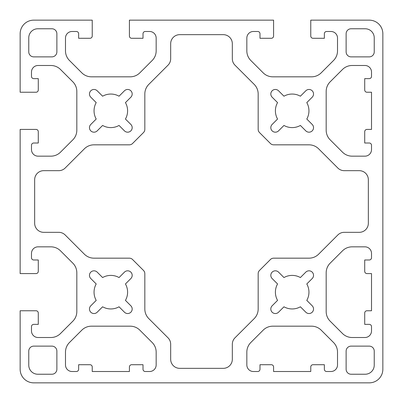 <?xml version="1.0" encoding="UTF-8"?>
<svg xmlns="http://www.w3.org/2000/svg" width="403" height="403" viewBox="0 0 403 403"><rect width="100%" height="100%" fill="white"/><g stroke="black" fill="none" stroke-linecap="round" stroke-linejoin="round"><path stroke-width="0.6" d="M371.516 92.237L371.516 129.413L366.982 129.413A2.267 2.267 0 0 0 364.715 131.68L364.715 143.015L369.249 143.015A2.267 2.267 0 0 1 371.516 145.281L371.516 149.589A6.574 6.574 0 0 1 364.942 156.163L352.121 156.163A13.601 13.601 0 0 1 342.505 152.178L330.163 139.836A13.601 13.601 0 0 1 326.178 130.219L326.178 91.431A13.601 13.601 0 0 1 330.163 81.814L342.505 69.472A13.601 13.601 0 0 1 352.121 65.487L364.942 65.487A6.574 6.574 0 0 1 371.516 72.061L371.516 76.368A2.267 2.267 0 0 1 369.249 78.635L364.715 78.635L364.715 89.97A2.267 2.267 0 0 0 366.982 92.237L371.516 92.237M371.516 273.587L371.516 310.763L366.982 310.763A2.267 2.267 0 0 0 364.715 313.03L364.715 324.365L369.249 324.365A2.267 2.267 0 0 1 371.516 326.632L371.516 330.939A6.574 6.574 0 0 1 364.942 337.513L352.121 337.513A13.601 13.601 0 0 1 342.505 333.528L330.163 321.186A13.601 13.601 0 0 1 326.178 311.569L326.178 272.781A13.601 13.601 0 0 1 330.163 263.164L342.505 250.822A13.601 13.601 0 0 1 352.121 246.838L364.942 246.838A6.574 6.574 0 0 1 371.516 253.411L371.516 257.719A2.267 2.267 0 0 1 369.249 259.985L364.715 259.985L364.715 271.32A2.267 2.267 0 0 0 366.982 273.587L371.516 273.587M382.85 33.751L382.85 369.249A13.601 13.601 0 0 1 369.249 382.85L33.751 382.85A13.601 13.601 0 0 1 20.15 369.249L20.15 310.763L36.018 310.763A2.267 2.267 0 0 1 38.285 313.03L38.285 324.365L33.751 324.365A2.267 2.267 0 0 0 31.484 326.632L31.484 330.939A6.574 6.574 0 0 0 38.058 337.513L50.879 337.513A13.601 13.601 0 0 0 60.495 333.528L72.837 321.186A13.601 13.601 0 0 0 76.822 311.569L76.822 272.781A13.601 13.601 0 0 0 72.837 263.164L60.495 250.822A13.601 13.601 0 0 0 50.879 246.838L38.058 246.838A6.574 6.574 0 0 0 31.484 253.411L31.484 257.719A2.267 2.267 0 0 0 33.751 259.985L38.285 259.985L38.285 271.32A2.267 2.267 0 0 1 36.018 273.587L20.15 273.587L20.15 129.413L36.018 129.413A2.267 2.267 0 0 1 38.285 131.68L38.285 143.015L33.751 143.015A2.267 2.267 0 0 0 31.484 145.281L31.484 149.589A6.574 6.574 0 0 0 38.058 156.163L50.879 156.163A13.601 13.601 0 0 0 60.495 152.178L72.837 139.836A13.601 13.601 0 0 0 76.822 130.219L76.822 91.431A13.601 13.601 0 0 0 72.837 81.814L60.495 69.472A13.601 13.601 0 0 0 50.879 65.487L38.058 65.487A6.574 6.574 0 0 0 31.484 72.061L31.484 76.368A2.267 2.267 0 0 0 33.751 78.635L38.285 78.635L38.285 89.97A2.267 2.267 0 0 1 36.018 92.237L20.15 92.237L20.15 33.751A13.601 13.601 0 0 1 33.751 20.15L92.237 20.15L92.237 36.018A2.267 2.267 0 0 1 89.97 38.285L78.635 38.285L78.635 33.751A2.267 2.267 0 0 0 76.368 31.484L72.061 31.484A6.574 6.574 0 0 0 65.487 38.058L65.487 50.879A13.601 13.601 0 0 0 69.472 60.495L81.814 72.837A13.601 13.601 0 0 0 91.431 76.822L130.219 76.822A13.601 13.601 0 0 0 139.836 72.837L152.178 60.495A13.601 13.601 0 0 0 156.163 50.879L156.163 38.058A6.574 6.574 0 0 0 149.589 31.484L145.281 31.484A2.267 2.267 0 0 0 143.015 33.751L143.015 38.285L131.68 38.285A2.267 2.267 0 0 1 129.413 36.018L129.413 20.15L273.587 20.15L273.587 36.018A2.267 2.267 0 0 1 271.32 38.285L259.985 38.285L259.985 33.751A2.267 2.267 0 0 0 257.719 31.484L253.411 31.484A6.574 6.574 0 0 0 246.838 38.058L246.838 50.879A13.601 13.601 0 0 0 250.822 60.495L263.164 72.837A13.601 13.601 0 0 0 272.781 76.822L311.569 76.822A13.601 13.601 0 0 0 321.186 72.837L333.528 60.495A13.601 13.601 0 0 0 337.513 50.879L337.513 38.058A6.574 6.574 0 0 0 330.939 31.484L326.632 31.484A2.267 2.267 0 0 0 324.365 33.751L324.365 38.285L313.03 38.285A2.267 2.267 0 0 1 310.763 36.018L310.763 20.15L369.249 20.15A13.601 13.601 0 0 1 382.85 33.751M129.413 371.516L92.237 371.516L92.237 366.982A2.267 2.267 0 0 0 89.97 364.715L78.635 364.715L78.635 369.249A2.267 2.267 0 0 1 76.368 371.516L72.061 371.516A6.574 6.574 0 0 1 65.487 364.942L65.487 352.121A13.601 13.601 0 0 1 69.472 342.505L81.814 330.163A13.601 13.601 0 0 1 91.431 326.178L130.219 326.178A13.601 13.601 0 0 1 139.836 330.163L152.178 342.505A13.601 13.601 0 0 1 156.163 352.121L156.163 364.942A6.574 6.574 0 0 1 149.589 371.516L145.281 371.516A2.267 2.267 0 0 1 143.015 369.249L143.015 364.715L131.68 364.715A2.267 2.267 0 0 0 129.413 366.982L129.413 371.516M102.609 277.551A16.775 16.775 0 0 1 119.041 277.551L124.451 272.141A4.534 4.534 0 0 1 130.859 272.141A4.534 4.534 0 0 1 130.859 278.549L125.449 283.959A16.775 16.775 0 0 1 125.449 300.391L130.859 305.801A4.534 4.534 0 0 1 130.859 312.209A4.534 4.534 0 0 1 124.451 312.209L119.041 306.799A16.775 16.775 0 0 1 102.609 306.799L97.199 312.209A4.534 4.534 0 0 1 90.791 312.209A4.534 4.534 0 0 1 90.791 305.801L96.201 300.391A16.775 16.775 0 0 1 96.201 283.959L90.791 278.549A4.534 4.534 0 0 1 90.791 272.141A4.534 4.534 0 0 1 97.199 272.141L102.609 277.551M283.959 277.551A16.775 16.775 0 0 1 300.391 277.551L305.801 272.141A4.534 4.534 0 0 1 312.209 272.141A4.534 4.534 0 0 1 312.209 278.549L306.799 283.959A16.775 16.775 0 0 1 306.799 300.391L312.209 305.801A4.534 4.534 0 0 1 312.209 312.209A4.534 4.534 0 0 1 305.801 312.209L300.391 306.799A16.775 16.775 0 0 1 283.959 306.799L278.549 312.209A4.534 4.534 0 0 1 272.141 312.209A4.534 4.534 0 0 1 272.141 305.801L277.551 300.391A16.775 16.775 0 0 1 277.551 283.959L272.141 278.549A4.534 4.534 0 0 1 272.141 272.141A4.534 4.534 0 0 1 278.549 272.141L283.959 277.551M102.609 96.201A16.775 16.775 0 0 1 119.041 96.201L124.451 90.791A4.534 4.534 0 0 1 130.859 90.791A4.534 4.534 0 0 1 130.859 97.199L125.449 102.609A16.775 16.775 0 0 1 125.449 119.041L130.859 124.451A4.534 4.534 0 0 1 130.859 130.859A4.534 4.534 0 0 1 124.451 130.859L119.041 125.449A16.775 16.775 0 0 1 102.609 125.449L97.199 130.859A4.534 4.534 0 0 1 90.791 130.859A4.534 4.534 0 0 1 90.791 124.451L96.201 119.041A16.775 16.775 0 0 1 96.201 102.609L90.791 97.199A4.534 4.534 0 0 1 90.791 90.791A4.534 4.534 0 0 1 97.199 90.791L102.609 96.201M283.959 96.201A16.775 16.775 0 0 1 300.391 96.201L305.801 90.791A4.534 4.534 0 0 1 312.209 90.791A4.534 4.534 0 0 1 312.209 97.199L306.799 102.609A16.775 16.775 0 0 1 306.799 119.041L312.209 124.451A4.534 4.534 0 0 1 312.209 130.859A4.534 4.534 0 0 1 305.801 130.859L300.391 125.449A16.775 16.775 0 0 1 283.959 125.449L278.549 130.859A4.534 4.534 0 0 1 272.141 130.859A4.534 4.534 0 0 1 272.141 124.451L277.551 119.041A16.775 16.775 0 0 1 277.551 102.609L272.141 97.199A4.534 4.534 0 0 1 272.141 90.791A4.534 4.534 0 0 1 278.549 90.791L283.959 96.201M223.262 368.342A9.068 9.068 0 0 0 232.329 359.275L232.329 344.238A9.068 9.068 0 0 1 234.984 337.825L254.187 318.622A13.601 13.601 0 0 0 258.172 309.005L258.172 273.652A4.534 4.534 0 0 1 259.502 270.443L270.443 259.502A4.534 4.534 0 0 1 273.652 258.172L309.005 258.172A13.601 13.601 0 0 0 318.622 254.187L337.825 234.984A9.068 9.068 0 0 1 344.238 232.329L359.275 232.329A9.068 9.068 0 0 0 368.342 223.262L368.342 179.738A9.068 9.068 0 0 0 359.275 170.671L344.238 170.671A9.068 9.068 0 0 1 337.825 168.016L318.622 148.813A13.601 13.601 0 0 0 309.005 144.828L273.652 144.828A4.534 4.534 0 0 1 270.443 143.498L259.502 132.557A4.534 4.534 0 0 1 258.172 129.348L258.172 93.995A13.601 13.601 0 0 0 254.187 84.378L234.984 65.175A9.068 9.068 0 0 1 232.329 58.762L232.329 43.726A9.068 9.068 0 0 0 223.262 34.658L179.738 34.658A9.068 9.068 0 0 0 170.671 43.726L170.671 58.762A9.068 9.068 0 0 1 168.016 65.175L148.813 84.378A13.601 13.601 0 0 0 144.828 93.995L144.828 129.348A4.534 4.534 0 0 1 143.498 132.557L132.557 143.498A4.534 4.534 0 0 1 129.348 144.828L93.995 144.828A13.601 13.601 0 0 0 84.378 148.813L65.175 168.016A9.068 9.068 0 0 1 58.762 170.671L43.726 170.671A9.068 9.068 0 0 0 34.658 179.738L34.658 223.262A9.068 9.068 0 0 0 43.726 232.329L58.762 232.329A9.068 9.068 0 0 1 65.175 234.984L84.378 254.187A13.601 13.601 0 0 0 93.995 258.172L129.348 258.172A4.534 4.534 0 0 1 132.557 259.502L143.498 270.443A4.534 4.534 0 0 1 144.828 273.652L144.828 309.005A13.601 13.601 0 0 0 148.813 318.622L168.016 337.825A9.068 9.068 0 0 1 170.671 344.238L170.671 359.275A9.068 9.068 0 0 0 179.738 368.342L223.262 368.342M374.236 351.114A4.987 4.987 0 0 0 369.249 346.127L351.114 346.127A4.987 4.987 0 0 0 346.127 351.114L346.127 369.249A4.987 4.987 0 0 0 351.114 374.236L365.168 374.236A9.068 9.068 0 0 0 374.236 365.168L374.236 351.114M28.764 51.886A4.987 4.987 0 0 0 33.751 56.873L51.886 56.873A4.987 4.987 0 0 0 56.873 51.886L56.873 33.751A4.987 4.987 0 0 0 51.886 28.764L37.832 28.764A9.068 9.068 0 0 0 28.764 37.832L28.764 51.886M56.873 351.114A4.987 4.987 0 0 0 51.886 346.127L33.751 346.127A4.987 4.987 0 0 0 28.764 351.114L28.764 365.168A9.068 9.068 0 0 0 37.832 374.236L51.886 374.236A4.987 4.987 0 0 0 56.873 369.249L56.873 351.114M346.127 51.886A4.987 4.987 0 0 0 351.114 56.873L369.249 56.873A4.987 4.987 0 0 0 374.236 51.886L374.236 37.832A9.068 9.068 0 0 0 365.168 28.764L351.114 28.764A4.987 4.987 0 0 0 346.127 33.751L346.127 51.886M310.763 371.516L273.587 371.516L273.587 366.982A2.267 2.267 0 0 0 271.32 364.715L259.985 364.715L259.985 369.249A2.267 2.267 0 0 1 257.719 371.516L253.411 371.516A6.574 6.574 0 0 1 246.838 364.942L246.838 352.121A13.601 13.601 0 0 1 250.822 342.505L263.164 330.163A13.601 13.601 0 0 1 272.781 326.178L311.569 326.178A13.601 13.601 0 0 1 321.186 330.163L333.528 342.505A13.601 13.601 0 0 1 337.513 352.121L337.513 364.942A6.574 6.574 0 0 1 330.939 371.516L326.632 371.516A2.267 2.267 0 0 1 324.365 369.249L324.365 364.715L313.03 364.715A2.267 2.267 0 0 0 310.763 366.982L310.763 371.516"/></g></svg>
